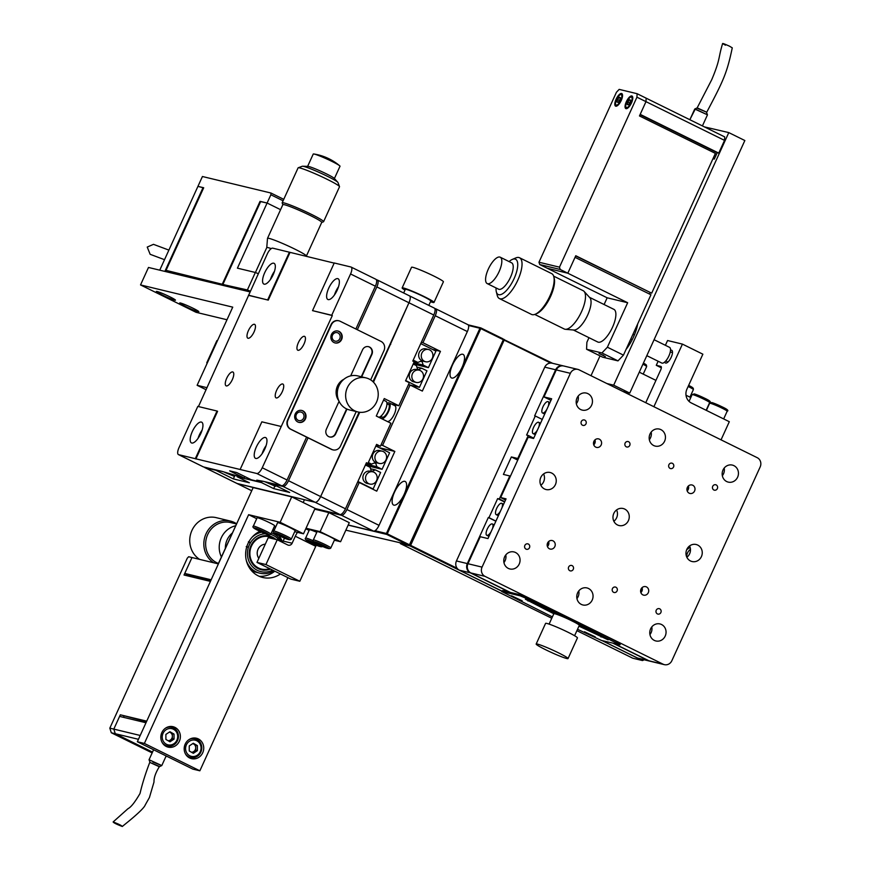 <?xml version="1.0" encoding="UTF-8"?>
<svg xmlns="http://www.w3.org/2000/svg" width="870" height="870" viewBox="0 0 870 870"><rect width="100%" height="100%" fill="white"/><g stroke="black" fill="none" stroke-linecap="round" stroke-linejoin="round"><path stroke-width="1.3" d="M359.092 412.184L320.638 496.563L345.455 508.798L366.444 462.731L367.912 463.449L376.601 444.396L380.397 446.266L390.891 423.233L376.286 416.034L384.257 398.558L398.851 405.757L409.346 382.724L405.55 380.853L414.24 361.789L412.782 361.072L433.771 315.005L408.954 302.76A7.003 2.577 -63.7 0 0 409.487 295.865A7.003 2.577 -63.7 0 0 409.291 295.789A7.003 2.577 116.3 0 1 409.487 295.865A7.003 2.577 116.3 0 1 408.954 302.76L372.98 381.702M359.767 412.271L320.638 496.563A7.003 2.577 116.3 0 1 315.179 502.294L237.053 483.481A7.003 2.577 116.3 0 1 236.847 483.405A7.003 2.577 116.3 0 1 236.662 483.285M204.265 467.103A7.003 2.577 -63.7 0 0 204.733 467.56A7.003 2.577 -63.7 0 0 204.928 467.636L215.814 470.257L233.334 478.902L249.342 482.752L237.086 476.706L261.413 482.567L273.68 488.614L289.688 492.474L272.169 483.84L283.054 486.46A7.003 2.577 -63.7 0 0 288.514 480.719L320.638 496.563A7.003 2.577 -63.7 0 1 315.179 502.294L254.344 487.646M373.469 382.191L408.954 302.76L376.84 286.915A7.003 2.577 -63.7 0 0 377.373 280.02A7.003 2.577 -63.7 0 0 377.167 279.944L376.373 279.759M376.84 286.915L357.331 329.73M308.067 437.827L288.514 480.719M234.432 476.488L233.334 478.902M261.968 481.371L261.413 482.567M274.768 486.221L273.68 488.614M264.763 481.675L275.54 486.33L268.395 482.556M224.884 472.443L234.563 476.455L229.223 473.487M337.984 332.938A4.383 4.056 103.5 0 0 332.362 335.526A4.383 4.056 103.5 0 0 335.146 341.16A4.383 4.056 103.5 0 0 337.984 332.938M301.792 412.358A4.383 4.056 103.5 0 0 296.159 414.946A4.383 4.056 103.5 0 0 298.954 420.591A4.383 4.056 103.5 0 0 301.792 412.358M298.377 342.628A7.699 2.838 -63.7 0 0 297.779 350.219A7.699 2.838 -63.7 0 0 304.011 343.987A7.699 2.838 -63.7 0 0 304.598 336.396A7.699 2.838 -63.7 0 0 298.377 342.628M248.418 330.6A7.699 2.838 -63.7 0 0 247.83 338.18A7.699 2.838 -63.7 0 0 254.051 331.948A7.699 2.838 -63.7 0 0 254.649 324.369A7.699 2.838 -63.7 0 0 248.418 330.6M226.7 378.254A7.699 2.838 -63.7 0 0 226.113 385.845A7.699 2.838 -63.7 0 0 232.333 379.614A7.699 2.838 -63.7 0 0 232.932 372.023A7.699 2.838 -63.7 0 0 226.7 378.254M276.649 390.282A7.699 2.838 -63.7 0 0 276.062 397.873A7.699 2.838 -63.7 0 0 282.293 391.641A7.699 2.838 -63.7 0 0 282.88 384.051A7.699 2.838 -63.7 0 0 276.649 390.282M198.034 438.382A11.56 4.252 116.3 0 1 199.339 434.978A11.56 4.252 116.3 0 1 202.079 430.161M200.785 433.564A11.56 4.252 116.3 0 1 191.443 442.906A11.56 4.252 116.3 0 1 192.324 431.531A11.56 4.252 116.3 0 1 201.666 422.178A11.56 4.252 116.3 0 1 200.785 433.564M262.077 453.814A11.56 4.252 116.3 0 1 263.371 450.41A11.56 4.252 116.3 0 1 266.122 445.592M264.817 448.985A11.56 4.252 116.3 0 1 255.486 458.338A11.56 4.252 116.3 0 1 256.367 446.952A11.56 4.252 116.3 0 1 265.709 437.61A11.56 4.252 116.3 0 1 264.817 448.985M270.429 279.531A11.56 4.252 116.3 0 1 271.734 276.127A11.56 4.252 116.3 0 1 274.474 271.309M273.169 274.713A11.56 4.252 116.3 0 1 263.838 284.055A11.56 4.252 116.3 0 1 264.719 272.669A11.56 4.252 116.3 0 1 274.061 263.327A11.56 4.252 116.3 0 1 273.169 274.713M334.461 294.952A11.56 4.252 116.3 0 1 335.766 291.559A11.56 4.252 116.3 0 1 338.517 286.741M337.212 290.134A11.56 4.252 116.3 0 1 327.881 299.487A11.56 4.252 116.3 0 1 328.762 288.101A11.56 4.252 116.3 0 1 338.104 278.759A11.56 4.252 116.3 0 1 337.212 290.134M334.178 263.11L272.767 248.167A7.003 2.577 -63.7 0 0 267.308 253.899L198.447 406.562M332.318 315.549L312.526 310.633L334.243 262.979L350.893 266.992A7.003 2.577 -63.7 0 1 351.099 267.057A7.003 2.577 -63.7 0 1 350.556 273.963L331.731 315.266L332.318 315.549L262.24 467.755L287.056 480.001L306.599 437.11M195.88 458.979L217.598 411.314L217.021 411.031L195.304 458.686L256.78 473.497A7.003 2.577 -63.7 0 0 262.24 467.755M195.304 458.686L178.654 454.673L203.471 466.918L222.046 471.388L244.263 478.065L229.669 470.866L236.716 472.562L251.31 479.772L260.598 482.002L256.802 480.131L263.023 481.262L281.597 485.743L256.78 473.497M203.471 466.918A7.003 2.577 116.3 0 1 203.265 466.842L178.448 454.597A7.003 2.577 -63.7 0 1 178.981 447.702L197.805 406.399L217.021 411.031M355.863 329.012L375.372 286.197L350.556 273.963M249.07 295.495L268.275 300.117L248.483 295.202M267.699 299.835L289.416 252.18M312.526 310.633L331.731 315.266M240.131 469.485L261.848 421.83L281.064 426.463M287.056 480.001A7.003 2.577 116.3 0 1 281.597 485.743M375.709 279.226A7.003 2.577 116.3 0 1 375.916 279.303A7.003 2.577 116.3 0 1 375.372 286.197M260.598 482.002L260.989 481.143M244.263 478.065L244.927 476.619M268.275 300.117L289.993 252.463M361.289 376.753L371.512 354.329A5.601 5.187 103.5 0 0 368.336 346.63M361.67 376.851L371.892 354.427A5.601 5.187 103.5 0 0 368.532 346.673A5.601 5.187 103.5 0 0 362.551 349.816L350.675 375.873M298.736 422.331A6.133 5.677 103.5 0 0 301.607 410.422M302.901 410.868A6.133 5.677 103.5 0 0 295.017 414.49A6.133 5.677 103.5 0 0 298.932 422.385A6.133 5.677 103.5 0 0 302.901 410.868M334.939 342.91A6.133 5.677 103.5 0 0 337.799 331.002M339.093 331.437A6.133 5.677 103.5 0 0 331.22 335.059A6.133 5.677 103.5 0 0 335.124 342.954A6.133 5.677 103.5 0 0 339.093 331.437M370.663 379.875L383.974 350.653A7.003 6.492 103.5 0 0 381.038 341.421L340.159 321.258A7.003 6.492 103.5 0 0 331.416 324.738L287.981 420.047A7.003 6.492 103.5 0 0 290.928 429.28L331.807 449.442A7.003 6.492 103.5 0 0 340.54 445.973L356.221 411.553M339.072 401.331L326.348 429.247A5.601 5.187 103.5 0 0 329.708 436.99A5.601 5.187 103.5 0 0 335.689 433.847L346.978 409.085M338.713 320.769A7.003 6.492 103.5 0 0 331.035 324.64L287.6 419.96A7.003 6.492 103.5 0 0 290.547 429.193L331.426 449.355A7.003 6.492 103.5 0 0 332.873 449.844M329.523 436.947A5.601 5.187 103.5 0 0 335.309 433.76L346.63 408.922M369.174 379.037A17.509 16.226 -76.5 0 1 377.199 400.45A17.509 16.226 -76.5 0 1 357.831 411.945A17.509 16.226 -76.5 0 1 354.688 410.803A17.509 16.226 -76.5 0 1 346.662 389.39A17.509 16.226 -76.5 0 1 366.031 377.895A17.509 16.226 -76.5 0 1 369.174 379.037M357.831 411.945L349.501 409.933A17.509 16.226 -76.5 0 1 346.369 408.802A17.509 16.226 -76.5 0 1 338.332 387.378A17.509 16.226 -76.5 0 1 357.7 375.894L366.031 377.895M338.789 400.711A14.007 12.974 -76.5 0 1 343.965 379.222M217.446 340.703L216.902 340.572L206.766 362.812L207.267 363.051M206.766 362.812L207.31 362.942M193.107 308.274A10.505 0.805 -155.5 0 0 179.709 302.999A10.505 0.805 -155.5 0 0 185.419 306.425A10.505 0.805 -155.5 0 0 198.828 311.71A10.505 0.805 -155.5 0 0 193.107 308.274M169.748 296.757A10.505 0.805 -155.5 0 0 156.35 291.472A10.505 0.805 -155.5 0 0 162.059 294.908A10.505 0.805 -155.5 0 0 175.468 300.193A10.505 0.805 -155.5 0 0 169.748 296.757M206.114 389.738L197.12 385.301L232.736 307.143L140.527 284.925L196 312.286L226.994 319.758M197.12 385.301L207.049 387.694M140.527 284.925L148.487 267.46L249.984 291.907M173.25 273.419L247.384 289.949L255.345 272.473L237.423 268.156L267.101 203.025L260.695 201.481L223.046 284.088M250.321 291.167L247.384 289.949M203.634 187.887L197.936 186.365L159.743 270.168M203.058 187.594L164.865 271.407M260.63 201.612L267.101 203.025L280.575 209.67L267.101 203.025L270.864 194.771L270.951 193.02L283.75 199.339M255.345 272.473L258.281 273.702M168.736 272.332L169.074 271.603M224.449 284.947L166.05 270.352L224.514 284.805M222.405 283.935L260.054 201.329M283.087 200.796L270.864 194.771M270.951 193.02L202.427 176.512L197.936 186.365L203.7 187.757L166.05 270.352M306.392 256.052L321.737 222.383A21.358 1.642 -155.5 0 0 302.716 211.91A21.358 1.642 -155.5 0 0 282.859 204.667L267.514 238.336A21.358 1.642 24.5 0 1 287.372 245.579A21.358 1.642 24.5 0 1 306.392 256.052A21.358 1.642 24.5 0 1 306.36 256.095L306.109 256.345M282.837 204.722L282.174 202.96A22.761 1.751 24.5 0 1 282.163 202.808A22.761 1.751 24.5 0 1 303.325 210.529A22.761 1.751 24.5 0 1 323.586 221.687A22.761 1.751 24.5 0 1 323.466 221.785L321.704 222.437M298.214 167.769L302.292 166.257A19.662 1.512 24.5 0 1 302.586 166.224A19.662 1.512 24.5 0 1 320.475 173.01A19.662 1.512 24.5 0 1 337.81 182.276A19.662 1.512 24.5 0 1 337.973 182.515L339.507 186.593A22.761 1.751 -155.5 0 0 319.246 175.577A22.761 1.751 -155.5 0 0 298.214 167.769A22.761 1.751 -155.5 0 0 298.095 167.867L282.163 202.808M323.586 221.687L339.517 186.745A22.761 1.751 -155.5 0 0 339.507 186.593M302.586 166.224L307.893 166.355A14.703 1.131 24.5 0 1 321.269 171.423A14.703 1.131 24.5 0 1 334.232 178.361L337.81 182.276M307.632 166.344L313.243 154.044A14.703 1.131 24.5 0 1 313.842 153.99A14.703 1.131 24.5 0 1 326.913 159.036A14.703 1.131 24.5 0 1 339.648 165.757A14.703 1.131 24.5 0 1 340.007 166.246L334.395 178.546M255.41 272.506L266.764 247.591A18.205 1.403 24.5 0 0 266.753 247.624L267.503 238.38A21.358 1.642 24.5 0 1 267.514 238.336M266.764 247.591A18.205 1.403 24.5 0 1 271.233 248.613M168.889 250.103L153.479 244.339L147.237 247.069L150.14 254.301L164.517 259.684M386.954 403.441A8.754 3.219 116.3 0 1 388.955 402.821A8.754 3.219 116.3 0 1 389.205 402.908A8.754 3.219 116.3 0 1 388.379 411.858A8.754 3.219 116.3 0 1 381.712 418.698A8.754 3.219 116.3 0 1 381.702 418.698M394.643 405.627A8.754 3.219 116.3 0 1 394.904 405.714A8.754 3.219 116.3 0 1 394.077 414.664A8.754 3.219 116.3 0 1 387.411 421.515A8.754 3.219 116.3 0 1 387.4 421.504M385.747 401.233A8.754 3.219 116.3 0 1 385.997 401.32A8.754 3.219 116.3 0 1 385.171 410.27A8.754 3.219 116.3 0 1 378.504 417.121A8.754 3.219 116.3 0 1 378.493 417.111M381.245 418.47A8.754 3.219 116.3 0 1 380.505 416.502M339.778 517.987L332.481 514.387M467.69 324.586A7.003 2.577 116.3 0 1 467.886 324.662A7.003 2.577 116.3 0 1 467.353 331.557L379.037 525.36A7.003 2.577 116.3 0 1 373.578 531.102L348.207 524.991M314.864 508.852L341.453 515.257A7.003 2.577 -63.7 0 0 346.912 509.526L359.223 482.513L376.743 491.158L394.839 451.443L382.572 445.396L410.085 385.029L422.352 391.076L440.448 351.36L422.929 342.726L435.239 315.723A7.003 2.577 -63.7 0 0 435.772 308.817A7.003 2.577 -63.7 0 0 435.565 308.752L434.772 308.556M421.319 342.334L422.929 342.726M432.618 349.479L440.448 351.36M357.613 482.132L359.223 482.513M379.298 447.702L394.839 451.443M380.962 445.005L382.572 445.396M408.476 384.638L410.085 385.029M425.593 361.757L423.027 361.137A6.307 5.84 -76.5 0 1 419.155 352.622A6.307 5.84 -76.5 0 1 425.985 348.881L428.54 349.501A6.307 5.84 103.5 0 0 424.462 361.344A6.307 5.84 103.5 0 0 432.564 357.613A6.307 5.84 103.5 0 0 428.54 349.501M413.239 363.986L428.41 367.64L435.935 351.11L420.732 343.617M413.783 362.801L423.19 365.063L428.41 367.64M420.623 361.333L422.113 361.692L423.19 365.063M413.348 361.344L417.85 362.431L421.047 361.159A0.881 0.816 -76.5 0 1 421.221 360.332M422.624 361.028A0.881 0.816 -76.5 0 1 422.113 361.692M413.206 360.137L417.85 362.431M415.044 381.995A6.307 5.84 103.5 0 0 423.146 378.265A6.307 5.84 103.5 0 0 419.133 370.152A6.307 5.84 103.5 0 0 415.044 381.995M416.175 382.408L413.62 381.789A6.307 5.84 -76.5 0 1 409.596 373.676A6.307 5.84 -76.5 0 1 416.567 369.532L419.133 370.152M417.198 369.185L418.557 369.511A0.881 0.816 -76.5 0 1 418.546 370.011M416.98 369.63A0.881 0.816 -76.5 0 1 417.48 368.978L416.404 365.607L413.217 364.041M416.871 367.064L421.743 368.238L418.557 369.511M410.292 385.127L419.427 387.335L426.963 370.816L421.743 368.238M405.692 380.56L419.427 387.335M379.255 463.427L376.699 462.807A6.307 5.84 -76.5 0 1 372.828 454.292A6.307 5.84 -76.5 0 1 379.646 450.551L382.213 451.171A6.307 5.84 103.5 0 0 378.124 463.014A6.307 5.84 103.5 0 0 386.226 459.284A6.307 5.84 103.5 0 0 382.213 451.171M367.999 463.253L371.523 464.101L374.709 462.829A0.881 0.816 -76.5 0 1 374.883 462.003M376.297 462.688A0.881 0.816 -76.5 0 1 375.786 463.362L376.862 466.733L382.071 469.3L389.608 452.781L375.862 446.005M374.285 462.992L375.786 463.362M368.336 462.525L371.523 464.101M366.651 465.591L382.071 469.3M365.835 464.08L376.862 466.733M368.717 483.666A6.307 5.84 103.5 0 0 376.819 479.935A6.307 5.84 103.5 0 0 372.795 471.823A6.307 5.84 103.5 0 0 368.717 483.666M369.848 484.068L367.281 483.459A6.307 5.84 -76.5 0 1 363.269 475.335A6.307 5.84 -76.5 0 1 370.239 471.203L372.795 471.823M370.87 470.855L372.219 471.181A0.881 0.816 -76.5 0 1 372.219 471.681M370.642 471.301A0.881 0.816 -76.5 0 1 371.153 470.648L370.076 467.277L365.422 464.982M370.544 468.734L375.416 469.909L372.219 471.181M371.675 488.657L373.099 489.005L380.625 472.475L375.416 469.909M357.896 481.501L373.099 489.005M251.724 490.745L236.847 483.405A7.003 2.577 -63.7 0 0 237.053 483.481L254.279 487.776M345.455 508.798A7.003 2.577 116.3 0 1 339.996 514.54L315.016 508.515M434.108 308.034A7.003 2.577 116.3 0 1 434.315 308.1A7.003 2.577 116.3 0 1 433.771 315.005M398.851 405.757L391.282 403.93M387.607 403.049L386.889 402.875M380.397 446.266L376.199 445.255M367.912 463.449L366.303 463.068M390.075 344.194L390.717 344.346M430.476 301.727A17.509 1.348 -155.5 0 0 433.999 302.445L443.406 281.793A17.509 1.348 -155.5 0 0 433.88 276.073A17.509 1.348 -155.5 0 0 411.543 267.275L402.136 287.926A17.509 1.348 -155.5 0 0 404.985 290.112M433.999 302.445A17.509 1.348 -155.5 0 0 424.473 296.724A17.509 1.348 -155.5 0 0 402.136 287.926M428.812 305.392L430.813 300.998A14.007 1.077 -155.5 0 0 423.19 296.42A14.007 1.077 -155.5 0 0 405.322 289.373L403.669 292.994M306.022 528.242L320.138 531.646L328.827 512.582L314.712 509.189M328.827 512.582L349.272 522.663L340.583 541.727L334.352 540.226M256.976 562.401L265.948 564.565L277.236 539.781L268.275 537.627L256.976 562.401L290.852 579.105L299.813 581.269L315.745 546.317L295.3 536.235A10.505 3.871 116.3 0 1 297.464 532.353M282.282 542.271A3.502 3.241 103.5 0 0 283.152 541.075L292.124 543.228L295.3 536.235M284.523 538.062L283.152 541.075M265.948 564.565L299.813 581.269M292.124 543.228A3.502 3.241 -76.5 0 1 287.752 544.968L277.236 539.781M320.138 531.646L340.583 541.727M316.343 545.088A10.505 3.871 -63.7 0 0 315.745 546.317M198.306 738.902A10.505 9.733 103.5 0 0 196.424 738.228A10.505 9.733 103.5 0 0 184.799 745.122A10.505 9.733 103.5 0 0 189.617 757.966A10.505 9.733 103.5 0 0 191.498 758.651A10.505 9.733 103.5 0 0 203.123 751.756A10.505 9.733 103.5 0 0 198.306 738.902M174.946 727.385A10.505 9.733 103.5 0 0 173.065 726.7A10.505 9.733 103.5 0 0 161.439 733.595A10.505 9.733 103.5 0 0 166.257 746.449A10.505 9.733 103.5 0 0 168.138 747.134A10.505 9.733 103.5 0 0 179.764 740.239A10.505 9.733 103.5 0 0 174.946 727.385M274.365 529.863A24.512 22.707 103.5 0 0 274.17 529.808A24.512 22.707 103.5 0 0 272.93 529.547M259.956 531.298A24.512 22.707 103.5 0 0 245.634 553.516A24.512 22.707 103.5 0 0 258.292 575.886A24.512 22.707 103.5 0 0 262.686 577.473A24.512 22.707 103.5 0 0 280.412 573.961M199.861 770.798L144.376 743.437L137.34 741.74L192.814 769.102L199.861 770.798L287.883 577.647M256.715 518.683L248.624 514.692L144.376 743.437M294.702 531.69L303.499 533.799L315.081 508.385L291.722 496.868L253.17 487.581L137.34 741.74M274.202 526.752L275.627 527.089M303.499 533.799L280.14 522.283L291.722 496.868M280.14 522.283L248.624 514.692M259.238 576.321A24.512 22.707 103.5 0 0 274.789 571.188M282.532 542.01A24.512 22.707 103.5 0 0 278.672 535.376M273.832 531.026A24.512 22.707 103.5 0 0 272.593 530.276M165.963 746.297A10.505 9.733 103.5 0 0 167.671 746.101M172.173 727.407A10.505 9.733 103.5 0 0 170.748 726.45M189.323 757.824A10.505 9.733 103.5 0 0 191.03 757.629M195.532 738.924A10.505 9.733 103.5 0 0 194.108 737.977M192.846 743.545L195.717 745.198L195.728 747.721A4.383 4.056 103.5 0 0 192.716 743.632M191.476 752.245A4.383 4.056 103.5 0 0 193.706 751.571L192.118 752.615M195.739 750.234L195.728 747.721A4.383 4.056 -76.5 0 1 193.706 751.571L195.739 750.234L197.403 750.636L193.336 753.311L189.247 750.962L189.236 745.938L193.303 743.252L197.381 745.601L197.403 750.636M195.717 745.198L197.381 745.601M169.498 732.029L172.358 733.682L172.369 736.194A4.383 4.056 103.5 0 0 169.356 732.116M168.117 740.718A4.383 4.056 103.5 0 0 170.346 740.055L168.758 741.099M172.38 738.706L172.369 736.194A4.383 4.056 -76.5 0 1 170.346 740.055L172.38 738.706L174.043 739.108L169.976 741.795L165.898 739.446L165.876 734.41L169.944 731.735L174.022 734.084L174.043 739.108M172.358 733.682L174.022 734.084M329.404 536.453A9.635 0.74 24.5 0 1 334.646 539.596L330.839 547.937A9.635 0.74 24.5 0 0 325.597 544.794A9.635 0.74 24.5 0 0 313.32 539.955L317.115 531.613A9.635 0.74 24.5 0 1 329.404 536.453M318.812 543.565L326.109 547.165L319.681 544.696L316.963 543.119L318.812 543.565M319.964 544.076L319.681 544.696M311.123 541.705L318.42 545.305L312.004 542.837L309.274 541.26L311.123 541.705M323.151 546.088C322.281 547.621 318.159 546.436 310.775 542.543C306.088 540.466 304.369 538.987 305.631 538.106L309.426 529.765A9.635 0.74 24.5 0 1 316.789 532.32M312.286 542.217L312.004 542.837M289.895 527.579A9.635 0.74 24.5 0 1 295.137 530.722L291.33 539.063A9.635 0.74 24.5 0 0 286.089 535.92A9.635 0.74 24.5 0 0 273.811 531.081L277.606 522.74A9.635 0.74 24.5 0 1 289.895 527.579M279.303 534.691L286.6 538.291L280.183 535.822L277.454 534.245L279.303 534.691M280.466 535.202L280.183 535.822M269.406 522.642A9.635 0.74 24.5 0 1 274.637 525.784L270.842 534.126A9.635 0.74 24.5 0 0 265.6 530.983A9.635 0.74 24.5 0 0 253.311 526.143L257.118 517.802A9.635 0.74 24.5 0 1 269.406 522.642M258.814 529.754L266.111 533.353L259.684 530.885L256.965 529.308L258.814 529.754M259.967 530.265L259.684 530.885M145.986 722.752L119.592 716.391L113.807 729.104L140.2 735.465M238.652 519.423L218.239 563.869L191.987 557.539L184.744 573.428L188.246 575.157L187.887 575.951M211.149 579.79L184.744 573.428M123.975 716.206L123.464 717.326M138.45 739.304L115.275 733.714L152.522 752.093L115.275 733.714L113.807 729.104L120.321 714.803L146.508 721.632M166.018 756.258L167.464 756.606M188.246 575.157L210.779 580.584M210.42 581.377L184.027 575.016L191.987 557.539L188.659 556.735L187.289 558.17L109.827 728.146L113.807 729.104L115.275 733.714L111.306 732.757L109.827 728.146M152.152 752.909L111.306 732.757M146.715 721.165L120.321 714.803M236.433 523.957L230.528 522.533A21.358 19.792 103.5 0 0 226.885 522.043A21.358 19.792 103.5 0 0 206.103 539.465A21.358 19.792 103.5 0 0 218.435 563.434M213.715 562.781A22.761 21.087 -76.5 0 1 204.863 536.91A22.761 21.087 -76.5 0 1 226.461 520.521A22.761 21.087 -76.5 0 1 230.343 521.054A22.761 21.087 -76.5 0 1 236.531 523.74M230.343 521.054L216.249 517.661A22.761 21.087 103.5 0 0 212.367 517.128A22.761 21.087 103.5 0 0 190.78 533.506A22.761 21.087 103.5 0 0 199.632 559.377M269.646 568.654A16.639 15.41 -76.5 0 1 264.295 569.458A16.639 15.41 -76.5 0 1 261.457 569.067A16.639 15.41 -76.5 0 1 250.071 550.808A16.639 15.41 -76.5 0 1 266.416 536.344A16.639 15.41 -76.5 0 1 269.254 536.725A16.639 15.41 -76.5 0 1 274.344 539.085M221.404 556.93A21.358 19.792 -76.5 0 1 235.607 525.774M225.352 548.263A18.205 16.867 -76.5 0 1 232.257 533.114M258.825 558.355A8.754 8.113 -76.5 0 1 258.053 549.296A8.754 8.113 -76.5 0 1 265.285 544.185M270.494 569.067A17.335 16.062 -76.5 0 1 253.192 564.695A17.335 16.062 -76.5 0 1 250.897 545.773A17.335 16.062 -76.5 0 1 275.921 539.465M269.254 536.725L268.993 536.67A16.639 15.41 103.5 0 0 251.223 546.001A16.639 15.41 103.5 0 0 261.207 569.013L261.457 569.067M251.332 570.437A21.01 19.466 103.5 0 0 255.954 572.242L259.793 573.178A21.01 19.466 -76.5 0 1 246.351 560.639M274.006 570.807A21.01 19.466 -76.5 0 1 259.793 573.178M246.243 546.556L248.146 547.35L249.298 544.979A19.26 17.846 103.5 0 0 252.42 566.664A19.26 17.846 103.5 0 0 272.658 570.133M279.835 541.064A19.26 17.846 103.5 0 0 270.679 534.397M265.491 533.723A19.26 17.846 103.5 0 0 249.298 544.979L250.31 542.586L248.418 541.792M251.963 537.366A21.01 19.466 -76.5 0 1 261.826 532.168M271.418 532.853A21.01 19.466 -76.5 0 1 281.869 542.064M248.668 542.184L250.31 542.586M149.912 762.098L149.042 759.738L161.787 765.557L152.848 762.033M113.133 821.954C118.679 824.064 121.724 825.565 122.289 826.478C116.743 824.368 113.687 822.857 113.133 821.954L127.988 808.687C130.978 807.229 134.991 802.151 140.026 793.473C142.223 783.957 145.475 773.582 149.76 762.37L159.438 766.437M149.042 759.738L153.588 749.755L149.042 759.738L161.787 765.557L159.319 766.742L149.76 762.37M159.319 766.742C155.61 772.734 153.838 777.823 154.001 782.01L149.422 797.518L145.214 805C144.398 807.338 139.276 812.449 129.847 820.323L122.289 826.478M462.709 354.242A13.137 4.839 -63.7 0 0 452.704 364.508A13.137 4.839 -63.7 0 0 451.465 377.928A13.137 4.839 -63.7 0 0 451.845 378.069A13.137 4.839 -63.7 0 0 461.85 367.803A13.137 4.839 -63.7 0 0 463.079 354.373A13.137 4.839 -63.7 0 0 462.709 354.242M404.789 481.327A13.137 4.839 -63.7 0 0 394.784 491.583A13.137 4.839 -63.7 0 0 393.555 505.013A13.137 4.839 -63.7 0 0 393.925 505.155A13.137 4.839 -63.7 0 0 403.93 494.889A13.137 4.839 -63.7 0 0 405.17 481.458A13.137 4.839 -63.7 0 0 404.789 481.327M468.147 324.847L480.827 327.903L503.012 338.843L502.98 339.539L480.795 328.599L387.259 533.832L409.455 544.783L503.306 339.768L409.781 545.011L408.9 545.36L386.715 534.408L348.152 525.121M345.847 530.167L409.781 545.011L503.306 339.768L503.012 338.843M374.981 530.733L386.421 533.484L479.946 328.251L468.517 325.489M387.259 533.832L386.421 533.484L386.715 534.408L387.259 533.832M479.946 328.251L480.795 328.599L480.827 327.903L479.946 328.251M576.897 630.663L632.762 658.209L642.495 660.558L602.018 640.592M501.816 591.176L410.074 545.936L400.341 543.587L551.765 618.265M643.626 659.656L643.365 660.21L643.234 659.558M503.121 339.169L552.635 363.312M550.656 363.051L504.154 340.116L410.618 545.36L457.131 568.295M641.19 659.068L643.039 659.982L642.495 660.558L643.365 660.21M504.154 340.116L504.187 339.42L503.306 339.768L504.154 340.116M410.618 545.36L409.781 545.011L410.074 545.936L410.618 545.36M689.747 546.317A8.754 8.113 103.5 0 0 689.181 546.262M689.986 546.947A8.754 8.113 103.5 0 0 687.931 547.578M690.182 547.578A8.754 8.113 103.5 0 0 686.604 549.927M690.454 549.318A8.754 8.113 103.5 0 0 686.68 556.876M733.921 465.657A8.754 8.113 103.5 0 0 732.355 465.091A8.754 8.113 103.5 0 0 722.676 470.833A8.754 8.113 103.5 0 0 726.689 481.545A8.754 8.113 103.5 0 0 728.255 482.11A8.754 8.113 103.5 0 0 737.945 476.358A8.754 8.113 103.5 0 0 733.921 465.657M697.729 545.077A8.754 8.113 103.5 0 0 696.163 544.511A8.754 8.113 103.5 0 0 686.473 550.264A8.754 8.113 103.5 0 0 690.486 560.965A8.754 8.113 103.5 0 0 692.063 561.531A8.754 8.113 103.5 0 0 701.742 555.789A8.754 8.113 103.5 0 0 697.729 545.077M661.537 624.508A8.754 8.113 103.5 0 0 659.96 623.942A8.754 8.113 103.5 0 0 650.281 629.684A8.754 8.113 103.5 0 0 654.294 640.396A8.754 8.113 103.5 0 0 655.86 640.962A8.754 8.113 103.5 0 0 665.55 635.22A8.754 8.113 103.5 0 0 661.537 624.508M588.533 588.511A8.754 8.113 103.5 0 0 586.967 587.935A8.754 8.113 103.5 0 0 577.278 593.688A8.754 8.113 103.5 0 0 581.29 604.389A8.754 8.113 103.5 0 0 582.867 604.965A8.754 8.113 103.5 0 0 592.546 599.212A8.754 8.113 103.5 0 0 588.533 588.511M624.736 509.08A8.754 8.113 103.5 0 0 623.159 508.515A8.754 8.113 103.5 0 0 613.481 514.257A8.754 8.113 103.5 0 0 617.493 524.969A8.754 8.113 103.5 0 0 619.059 525.534A8.754 8.113 103.5 0 0 628.749 519.792A8.754 8.113 103.5 0 0 624.736 509.08M660.928 429.649A8.754 8.113 103.5 0 0 659.362 429.084A8.754 8.113 103.5 0 0 649.672 434.837A8.754 8.113 103.5 0 0 653.685 445.538A8.754 8.113 103.5 0 0 655.262 446.103A8.754 8.113 103.5 0 0 664.941 440.361A8.754 8.113 103.5 0 0 660.928 429.649M587.935 393.653A8.754 8.113 103.5 0 0 586.358 393.088A8.754 8.113 103.5 0 0 576.679 398.83A8.754 8.113 103.5 0 0 580.692 409.542A8.754 8.113 103.5 0 0 582.258 410.107A8.754 8.113 103.5 0 0 591.948 404.365A8.754 8.113 103.5 0 0 587.935 393.653M551.732 473.084A8.754 8.113 103.5 0 0 550.166 472.508A8.754 8.113 103.5 0 0 540.477 478.261A8.754 8.113 103.5 0 0 544.489 488.962A8.754 8.113 103.5 0 0 546.066 489.538A8.754 8.113 103.5 0 0 555.745 483.785A8.754 8.113 103.5 0 0 551.732 473.084M515.54 552.504A8.754 8.113 103.5 0 0 513.963 551.939A8.754 8.113 103.5 0 0 504.285 557.681A8.754 8.113 103.5 0 0 508.297 568.393A8.754 8.113 103.5 0 0 509.863 568.958A8.754 8.113 103.5 0 0 519.553 563.216A8.754 8.113 103.5 0 0 515.54 552.504M692.803 485.264A4.383 4.056 103.5 0 0 687.18 487.852A4.383 4.056 103.5 0 0 689.975 493.486A4.383 4.056 103.5 0 0 692.803 485.264M599.365 439.176A4.383 4.056 103.5 0 0 593.742 441.764A4.383 4.056 103.5 0 0 596.537 447.408A4.383 4.056 103.5 0 0 599.365 439.176M553.037 540.846A4.383 4.056 103.5 0 0 547.415 543.435A4.383 4.056 103.5 0 0 550.199 549.068A4.383 4.056 103.5 0 0 553.037 540.846M646.475 586.924A4.383 4.056 103.5 0 0 640.853 589.512A4.383 4.056 103.5 0 0 643.637 595.156A4.383 4.056 103.5 0 0 646.475 586.924M659.732 608.837A2.806 2.599 103.5 0 0 656.132 610.49A2.806 2.599 103.5 0 0 657.916 614.1A2.806 2.599 103.5 0 0 659.732 608.837M615.938 587.239A2.806 2.599 103.5 0 0 612.339 588.892A2.806 2.599 103.5 0 0 614.122 592.503A2.806 2.599 103.5 0 0 615.938 587.239M572.134 565.63A2.806 2.599 103.5 0 0 568.534 567.294A2.806 2.599 103.5 0 0 570.318 570.894A2.806 2.599 103.5 0 0 572.134 565.63M528.34 544.033A2.806 2.599 103.5 0 0 524.74 545.686A2.806 2.599 103.5 0 0 526.524 549.296A2.806 2.599 103.5 0 0 528.34 544.033M584.803 420.123A2.806 2.599 103.5 0 0 581.203 421.787A2.806 2.599 103.5 0 0 582.987 425.397A2.806 2.599 103.5 0 0 584.803 420.123M628.608 441.732A2.806 2.599 103.5 0 0 625.008 443.385A2.806 2.599 103.5 0 0 626.791 446.995A2.806 2.599 103.5 0 0 628.608 441.732M672.401 463.329A2.806 2.599 103.5 0 0 668.802 464.982A2.806 2.599 103.5 0 0 670.585 468.593A2.806 2.599 103.5 0 0 672.401 463.329M716.206 484.927A2.806 2.599 103.5 0 0 712.606 486.591A2.806 2.599 103.5 0 0 714.39 490.191A2.806 2.599 103.5 0 0 716.206 484.927M570.372 373.317L482.056 567.12A7.003 6.492 103.5 0 0 485.003 576.353L663.114 664.201A7.003 6.492 103.5 0 0 671.847 660.721L760.173 466.929A7.003 6.492 103.5 0 0 757.226 457.685L579.115 369.848A7.003 6.492 103.5 0 0 570.372 373.317L556.289 369.924A7.003 6.492 -76.5 0 1 563.771 365.998L577.854 369.391M664.365 664.658L650.281 661.254A7.003 6.492 -76.5 0 1 649.02 660.808L663.114 664.201M485.003 576.353L470.909 572.96A7.003 6.492 -76.5 0 1 467.962 563.727L482.056 567.12M470.909 572.96L510.331 592.405M613.796 643.43L649.02 660.808M556.289 369.924L543.978 396.937L551.667 398.786L533.571 438.502L528.188 437.197L500.674 497.564L506.057 498.858L487.961 538.573L480.273 536.725L467.962 563.727M649.944 634.578A8.754 8.113 103.5 0 0 651.793 626.933M576.951 598.582A8.754 8.113 103.5 0 0 578.789 590.926M503.947 562.575A8.754 8.113 103.5 0 0 505.796 554.929M722.339 475.727A8.754 8.113 103.5 0 0 724.188 468.071M649.346 439.72A8.754 8.113 103.5 0 0 651.184 432.075M576.342 403.724A8.754 8.113 103.5 0 0 578.191 396.078M543.978 396.937L550.938 400.363M687.191 490.941A4.383 4.056 103.5 0 0 688.387 485.971M593.742 444.82L593.786 444.842A4.383 4.056 103.5 0 0 594.96 439.894M686.854 557.257A8.754 8.113 103.5 0 0 689.584 545.947M613.861 521.26A8.754 8.113 103.5 0 0 616.58 509.95M540.857 485.264A8.754 8.113 103.5 0 0 543.587 473.943M500.674 497.564L505.546 499.967M547.415 546.49L547.447 546.501A4.383 4.056 103.5 0 0 548.622 541.564M640.864 592.611A4.383 4.056 103.5 0 0 642.06 587.641M491.137 531.613A6.307 2.316 116.3 0 1 486.95 535.354A6.307 2.316 116.3 0 1 486.765 535.289A6.307 2.316 116.3 0 1 487.363 528.84A6.307 2.316 116.3 0 1 492.159 523.914A6.307 2.316 116.3 0 1 492.344 523.979A6.307 2.316 116.3 0 1 492.442 528.732M500.544 510.962A6.307 2.316 116.3 0 1 496.357 514.703A6.307 2.316 116.3 0 1 496.183 514.638A6.307 2.316 116.3 0 1 496.77 508.189A6.307 2.316 116.3 0 1 501.577 503.262A6.307 2.316 116.3 0 1 501.751 503.328A6.307 2.316 116.3 0 1 501.859 508.08M547.458 543.304L548.818 543.967M640.896 589.381L642.256 590.056M547.665 542.826L548.883 543.424M641.103 588.914L642.321 589.512M547.197 544.337L548.513 544.99M640.635 590.425L641.951 591.067M547.295 543.815L548.687 544.5M640.733 589.893L642.125 590.578M537.464 429.943A6.307 2.316 116.3 0 1 533.277 433.684A6.307 2.316 116.3 0 1 533.103 433.619A6.307 2.316 116.3 0 1 533.691 427.17A6.307 2.316 116.3 0 1 538.497 422.244A6.307 2.316 116.3 0 1 538.671 422.309A6.307 2.316 116.3 0 1 538.78 427.061M546.871 409.291A6.307 2.316 116.3 0 1 542.695 413.032A6.307 2.316 116.3 0 1 542.51 412.967A6.307 2.316 116.3 0 1 543.108 406.518A6.307 2.316 116.3 0 1 547.904 401.592A6.307 2.316 116.3 0 1 548.089 401.657A6.307 2.316 116.3 0 1 548.187 406.41M593.786 441.634L595.156 442.308M687.224 487.711L688.583 488.385M594.003 441.166L595.221 441.764M687.441 487.243L688.659 487.842M593.525 442.678L594.841 443.319M686.963 488.755L688.279 489.408M593.634 442.145L595.026 442.83M687.072 488.222L688.464 488.918M459.382 570.187A7.003 6.492 -76.5 0 1 456.435 560.954L544.761 367.151A7.003 6.492 -76.5 0 1 552.243 363.225L563.129 365.846A7.003 6.492 103.5 0 0 555.647 369.772L534.648 415.838L535.289 415.99L526.6 435.054L528.275 435.457L517.77 458.49L511.364 456.946L503.404 474.422L509.809 475.966L499.315 498.999L497.651 498.597L488.962 517.661L488.32 517.509L467.32 563.575A7.003 6.492 103.5 0 0 470.268 572.808L459.382 570.187L501.859 591.067M602.268 640.657L637.492 658.024L648.378 660.645L613.154 643.278M509.689 592.252L470.268 572.808M648.378 660.645A7.003 6.492 103.5 0 0 649.64 661.102L638.754 658.481A7.003 6.492 -76.5 0 1 637.492 658.024M495.867 521.228L488.32 517.509M495.922 521.097L488.962 517.661M504.611 502.033L497.651 498.597M504.763 501.685L499.315 498.999M510.385 476.249L509.809 475.966M517.748 460.099L511.364 456.946M518.357 458.773L517.77 458.49M533.723 438.154L528.275 435.457M542.26 419.427L535.289 415.99M557.92 614.753L525.404 599.234L553.82 613.752A14.007 1.077 24.5 0 1 554.897 613.774A14.007 1.077 24.5 0 1 569.415 619.668A14.007 1.077 24.5 0 1 579.322 625.345L574.591 635.731M584.52 631.772L595.2 636.84L584.52 631.772M511.516 595.776L522.207 600.833L511.516 595.776M577.528 629.293L601.485 640.461L619.951 644.811L528.547 599.321L520.14 595.819L501.675 591.48L552.385 616.895M578.952 626.15L608.173 639.863L579.333 625.302M619.951 644.811L620.386 643.854L616.569 641.571L528.982 598.364L520.575 594.873L502.642 590.556L501.675 591.48M537.497 644.104A17.509 1.348 24.5 0 1 555.647 651.467A17.509 1.348 24.5 0 1 568.034 658.568A17.509 1.348 24.5 0 1 566.696 658.503A17.509 1.348 24.5 0 1 548.557 651.141A17.509 1.348 24.5 0 1 536.17 644.039A17.509 1.348 24.5 0 1 537.497 644.104M536.17 644.039L545.577 623.388A17.509 1.348 24.5 0 1 546.915 623.453A17.509 1.348 24.5 0 1 565.054 630.815A17.509 1.348 24.5 0 1 577.441 637.917L568.034 658.568M670.498 350.392A7.08 2.61 116.3 0 1 671.531 350.229A7.08 2.61 116.3 0 1 672.184 350.73A7.08 2.61 116.3 0 1 670.944 357.798A7.08 2.61 116.3 0 1 666.094 363.084A7.08 2.61 116.3 0 1 665.68 363.062A7.08 2.61 116.3 0 1 664.789 361.953M653.881 406.725L682.428 344.107L702.862 354.188L686.93 389.14A10.505 9.733 -76.5 0 0 691.356 402.984L729.31 421.711L721.045 439.85M665.387 345.303L667.562 340.529L682.428 344.107M661.341 367.814L656.274 365.313L658.122 361.235M656.274 365.313L660.885 366.422A3.502 1.294 116.3 0 1 660.982 366.455A3.502 1.294 116.3 0 1 660.711 369.902L645.757 402.723M704.385 126.889L728.788 132.599L613.687 385.182L606.868 383.539M728.788 132.599L744.85 140.527L629.75 393.099L613.687 385.182M622.931 391.456L629.75 393.099M639.276 372.175L655.936 380.386M686.006 395.219L690.78 397.568M600.028 355.895L590.991 375.709M637.677 323.923A24.512 9.026 116.3 0 1 626.052 349.414M603.584 355.373L599.006 353.568L603.584 355.373M650.205 292.679L649.564 294.082M604.095 304.533L607.162 297.801L547.306 268.275L567.805 273.213L575.037 257.335L650.956 294.767L623.453 355.134L617.994 360.876L602.616 357.168L586.565 349.251L601.931 352.948L607.39 347.217L623.453 355.134M586.565 349.251L586.891 342.28L588.99 337.68M718.74 153.098L640.189 114.361L645.986 101.649L646.149 98.169L724.699 136.905L724.536 140.385L718.74 153.098L717.206 152.728L640.048 114.677M713.074 158.47L714.303 159.079L712.943 158.753M714.303 159.079L717.206 152.728M607.162 297.801L627.661 302.738L567.805 273.213L575.766 255.736L651.684 293.179L715.39 153.392L639.472 115.949L645.986 101.649L636.938 97.19L637.101 93.699L619.168 89.382L616.438 92.253L538.976 262.229L559.475 267.166L636.938 97.19M627.661 302.738L607.39 347.217M724.536 140.385L645.986 101.649L646.149 98.169L637.101 93.699M617.994 360.876L601.931 352.948M626.356 101.692A7.003 2.577 -63.7 0 0 625.813 108.587A7.003 2.577 -63.7 0 0 631.479 102.932A7.003 2.577 -63.7 0 0 632.011 96.026A7.003 2.577 -63.7 0 0 626.356 101.692M616.101 99.223A7.003 2.577 -63.7 0 0 615.568 106.118A7.003 2.577 -63.7 0 0 621.234 100.463A7.003 2.577 -63.7 0 0 621.767 93.558A7.003 2.577 -63.7 0 0 616.101 99.223M651.684 293.179L575.679 255.921M539.715 264.534L547.306 268.275L567.805 273.213L560.204 269.472L539.715 264.534L538.976 262.229M559.475 267.166L560.204 269.472M553.809 276.725L554.233 278.367A21.358 7.863 116.3 0 1 549.818 298.062A21.358 7.863 116.3 0 1 536.877 313.548L535.322 314.211A22.761 8.385 -63.7 0 0 549.111 297.714A22.761 8.385 -63.7 0 0 553.809 276.725A22.761 8.385 -63.7 0 0 553.472 275.681A22.761 8.385 -63.7 0 0 551.656 273.593L519.542 257.748A22.761 8.385 116.3 0 1 521.347 259.847A22.761 8.385 116.3 0 1 515.355 284.969A22.761 8.385 116.3 0 1 499.402 298.573A22.761 8.385 116.3 0 1 497.596 296.485A22.761 8.385 116.3 0 1 497.248 295.441L496.335 291.809A19.662 7.243 -63.7 0 0 496.629 292.712A19.662 7.243 -63.7 0 0 510.429 285.306A19.662 7.243 -63.7 0 0 517.15 261.065A19.662 7.243 -63.7 0 0 512.299 259.423A19.662 7.243 -63.7 0 0 509.08 261.576M499.402 298.573L531.526 314.418A22.761 8.385 -63.7 0 0 535.322 314.211M646.812 355.656L661.82 363.062A8.754 3.219 -63.7 0 0 667.953 357.82A8.754 3.219 -63.7 0 0 670.259 348.163A8.754 3.219 -63.7 0 0 669.563 347.358L654.077 339.713M573.384 329.991L597.777 342.019A18.205 6.71 -63.7 0 0 610.533 331.133A18.205 6.71 -63.7 0 0 615.329 311.025A18.205 6.71 -63.7 0 0 613.883 309.35L589.49 297.322M534.735 314.44L564.26 329.001A21.358 7.863 -63.7 0 0 565.369 329.306L573.895 330.034A18.205 6.71 -63.7 0 0 586.336 317.757A18.205 6.71 -63.7 0 0 590.512 298.791A18.205 6.71 -63.7 0 0 589.838 297.703L584.064 291.374A21.358 7.863 -63.7 0 0 583.161 290.689L553.635 276.127M565.369 329.306A21.358 7.863 -63.7 0 0 579.953 314.897A21.358 7.863 -63.7 0 0 584.857 292.646A21.358 7.863 -63.7 0 0 584.064 291.374M487.2 283.576L498.586 289.199A14.703 5.416 -63.7 0 0 508.896 280.401A14.703 5.416 -63.7 0 0 512.767 264.165A14.703 5.416 -63.7 0 0 511.593 262.816L500.206 257.194A14.703 5.416 -63.7 0 0 489.908 265.992A14.703 5.416 -63.7 0 0 486.025 282.228A14.703 5.416 -63.7 0 0 487.2 283.576A14.703 5.416 -63.7 0 0 497.499 274.779A14.703 5.416 -63.7 0 0 501.381 258.553A14.703 5.416 -63.7 0 0 500.206 257.194M496.074 287.948A19.662 7.243 -63.7 0 0 496.335 291.809M512.299 259.423L515.736 257.955A22.761 8.385 116.3 0 1 519.542 257.748M632.979 334.232L634.404 334.939M632.207 339.691L630.804 338.995M632.925 334.352L634.35 335.059M599.952 353.894L604.606 356.232L599.952 353.894M695.25 109.076L689.845 119.723L694.749 109.022L707.451 114.818L695.25 109.076M725.449 45.197C721.1 42.717 722.437 43.032 729.462 46.164L732.268 47.85C726.939 73.254 723.492 80.464 706.734 112.23L697.033 108.184M707.462 114.862L702.416 125.922L707.462 114.862L706.581 112.513M706.734 112.23L697.174 107.869L711.736 79.681C720.501 58.921 718.131 58.192 722.633 43.5M620.31 97.592L619.777 100.104L618.135 102.355L617.026 102.094L617.559 99.572L619.201 97.32L620.31 97.592M619.473 100.518L617.559 99.572M620.256 97.842L619.201 97.32M630.554 100.061L630.021 102.573L628.379 104.824L627.27 104.563L627.803 102.04L629.445 99.789L630.554 100.061M629.728 102.986L627.803 102.04M630.5 100.311L629.445 99.789M339.996 514.54L283.054 486.46M204.928 467.636L251.734 490.723M386.911 404.594A7.177 2.643 116.3 0 1 388.303 404.245A7.177 2.643 116.3 0 1 387.966 411.39A7.177 2.643 116.3 0 1 382.365 417.274A7.177 2.643 116.3 0 1 381.397 415.762M467.353 331.557L435.239 315.723M373.578 531.102L341.453 515.257M346.912 509.526L379.037 525.36M305.794 528.764L309.133 530.417M186.626 752.691A8.319 7.71 103.5 0 0 197.207 755.29A8.319 7.71 103.5 0 0 200.013 743.872A8.319 7.71 103.5 0 0 189.432 741.273A8.319 7.71 103.5 0 0 186.626 752.691M200.676 743.23A9.635 8.917 -76.5 0 1 199.915 753.779A9.635 8.917 -76.5 0 1 190.584 757.531A9.635 8.917 -76.5 0 1 185.343 753.703M188.692 739.826A9.635 8.917 -76.5 0 1 195.097 738.804A9.635 8.917 -76.5 0 1 200.589 743.056M163.266 741.175A8.319 7.71 103.5 0 0 173.848 743.774A8.319 7.71 103.5 0 0 176.653 732.355A8.319 7.71 103.5 0 0 166.072 729.756A8.319 7.71 103.5 0 0 163.266 741.175M165.333 728.299A9.635 8.917 -76.5 0 1 171.738 727.287A9.635 8.917 -76.5 0 1 177.23 731.539A9.635 8.917 -76.5 0 1 176.621 742.175A9.635 8.917 -76.5 0 1 167.225 746.014A9.635 8.917 -76.5 0 1 161.983 742.186M313.32 539.955C312.058 540.835 313.776 542.314 318.453 544.392A8.319 0.642 -155.5 0 0 328.469 548.557A8.319 0.642 -155.5 0 0 324.575 545.871A8.319 0.642 -155.5 0 0 314.603 541.716A8.319 0.642 -155.5 0 0 318.496 544.403C325.837 548.285 329.969 549.47 330.839 547.937M310.808 542.554A8.319 0.642 -155.5 0 0 320.78 546.708A8.319 0.642 -155.5 0 0 316.887 544.022A8.319 0.642 -155.5 0 0 306.914 539.868A8.319 0.642 -155.5 0 0 310.808 542.554M305.631 538.106A9.635 0.74 24.5 0 1 313.211 540.759M278.987 535.529A8.319 0.642 -155.5 0 0 288.96 539.683A8.319 0.642 -155.5 0 0 285.066 536.997A8.319 0.642 -155.5 0 0 275.094 532.842A8.319 0.642 -155.5 0 0 278.987 535.529M258.488 530.591A8.319 0.642 -155.5 0 0 268.471 534.745A8.319 0.642 -155.5 0 0 264.578 532.059A8.319 0.642 -155.5 0 0 254.605 527.905A8.319 0.642 -155.5 0 0 258.488 530.591M456.435 560.954L467.32 563.575M555.647 369.772L544.761 367.151M520.14 595.819L520.575 594.873M528.547 599.321L528.982 598.364M502.207 591.502L502.642 590.556M616.134 642.528L616.569 641.571M528.025 601.039L528.362 600.311M601.029 637.036L601.409 636.198M712.019 402.636A8.319 0.642 24.5 0 1 721.991 406.79A8.319 0.642 24.5 0 1 725.885 409.476M709.648 403.256L711.78 402.549C719.816 405.681 730.691 410.14 727.168 411.238A9.635 0.74 -155.5 0 0 720.36 407.334A9.635 0.74 -155.5 0 0 710.377 403.288A9.635 0.74 -155.5 0 0 709.648 403.256L706.386 410.401M694.499 393.99A8.319 0.642 24.5 0 1 704.472 398.145A8.319 0.642 24.5 0 1 708.365 400.831M692.129 394.61L694.26 393.914C702.297 397.035 713.172 401.494 709.648 402.603A9.635 0.74 -155.5 0 0 702.84 398.699A9.635 0.74 -155.5 0 0 692.857 394.643A9.635 0.74 -155.5 0 0 692.129 394.61L689.051 401.374M689.932 397.155L693.379 389.597L693.281 388.281L688.648 385.366A8.319 0.642 24.5 0 1 692.085 387.835M693.379 389.597A9.635 0.74 -155.5 0 0 688.148 386.465M643.213 374.111L646.66 366.564L646.399 365.03L643.419 363.094A8.319 0.642 24.5 0 1 645.366 364.791M646.66 366.564A9.635 0.74 -155.5 0 0 642.93 364.182M599.212 353.546L605.346 356.569L599.212 353.546M616.558 99.332A5.775 2.131 -63.7 0 0 616.275 105.085A5.775 2.131 -63.7 0 0 620.778 100.354A5.775 2.131 -63.7 0 0 621.06 94.602A5.775 2.131 -63.7 0 0 616.558 99.332M626.802 101.801A5.775 2.131 -63.7 0 0 626.53 107.554A5.775 2.131 -63.7 0 0 631.033 102.823A5.775 2.131 -63.7 0 0 631.305 97.07A5.775 2.131 -63.7 0 0 626.802 101.801M434.315 308.1L377.373 280.02M236.847 483.405L204.733 467.56M275.855 485.645L275.54 486.33M234.867 475.77L234.563 476.455M375.916 279.303L351.099 267.057M339.648 165.757A52.526 52.526 0 0 0 313.842 153.99M389.205 402.908L394.904 405.714M383.539 400.113L385.997 401.32M467.886 324.662L435.772 308.817M187.92 756.889L190.584 757.531C199.741 757.194 203.112 752.398 200.676 743.121L195.097 738.804L192.433 738.162M164.56 745.372L167.225 746.014C176.382 745.677 179.753 740.87 177.317 731.594L171.738 727.287L169.074 726.646M330.578 512.637L330.274 513.3M273.811 531.081C272.549 531.962 274.267 533.44 278.944 535.518C286.339 539.411 290.46 540.596 291.33 539.063M304.456 499.717L303.184 502.523M253.311 526.143C252.061 527.024 253.779 528.503 258.455 530.58C265.839 534.474 269.972 535.659 270.842 534.126M161.787 765.557L166.159 755.954L161.787 765.557M488.962 536.366L486.765 535.289M494.193 524.893L492.344 523.979M498.379 515.714L496.183 514.638M503.61 504.241L501.751 503.328M535.3 434.706L533.103 433.619M540.531 423.222L538.671 422.309M544.707 414.055L542.51 412.967M549.938 402.571L548.089 401.657M549.101 624.105L553.831 613.731M672.499 352.709A5.253 5.253 0 0 0 670.226 352.111M665.996 360.68A5.253 5.253 0 0 0 667.856 362.127M723.666 418.927L727.168 411.238M706.146 410.281L709.648 402.603M694.749 109.022L697.174 107.869M622.344 94.232C621.495 92.829 619.549 94.525 616.493 99.332C615.003 103.465 614.992 105.748 616.46 106.173M632.588 96.7C631.74 95.298 629.793 96.994 626.737 101.801C625.247 105.933 625.236 108.217 626.704 108.641"/></g></svg>
